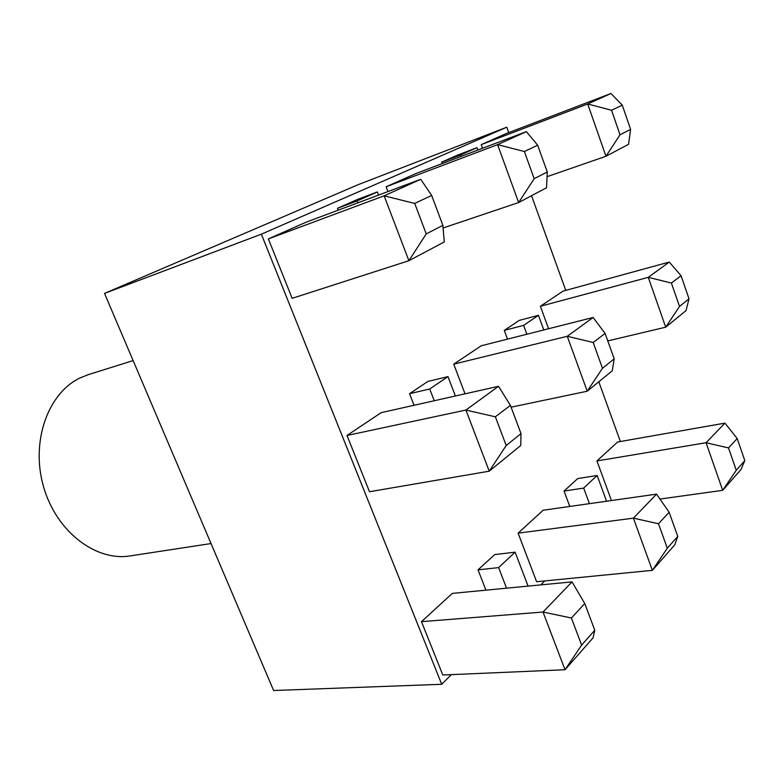 <?xml version="1.0" encoding="UTF-8"?>
<svg xmlns="http://www.w3.org/2000/svg" width="784" height="784" viewBox="0 0 784 784"><rect width="100%" height="100%" fill="white"/><g stroke="black" fill="none" stroke-linecap="round" stroke-linejoin="round"><path stroke-width="1.18" d="M133.133 360.601L88.278 374.654L80.184 377.878C48.089 392.902 30.517 441.431 43.463 486.423C56.095 531.513 95.815 561.667 130.252 555.895L211.043 543.557M521.007 433.611L520.762 445.459L489.236 471.184L369.499 491.744L346.998 435.483L381.151 412.658L498.526 386.306L510.413 405.367L495.361 416.804L506.209 445.498L521.007 433.611L510.413 405.367M442.882 225.371L444.273 241.952L408.895 260.709L292.148 298.341L268.373 238.904L306.132 222.186L420.734 179.311L431.651 195.422L414.726 203.438L426.231 233.887L442.882 225.371L431.651 195.422M451.339 674.632L441.715 684.285L261.356 234.171L506.778 127.214L508.728 132.623M531.542 195.706L565.764 290.384M598.8 381.779L620.389 441.519M544.772 580.924L540.823 584.884M571.399 618.008L581.64 645.095L565.029 669.732L442.803 675.004L421.469 621.663L452.329 593.39L572.036 581.885L584.766 603.543L571.399 618.008L542.998 612.03L572.036 581.885M387.982 191.57L386.149 186.749L416.402 173.352L526.397 131.643L537.677 145.216L524.378 151.518L497.585 144.638L526.397 131.643M465.039 393.823L453.73 364.158L481.249 345.773L593.116 317.471L605.091 333.435L593.184 342.481L567.263 336.287L593.116 317.471M658.482 523.741L667.311 548.232L652.366 570.34L536.619 581.728L518.116 533.14L543.116 510.237L656.541 494.136L669.124 512.226L658.482 523.741L633.403 518.165L656.541 494.136M482.572 148.264L481.239 144.628L506.023 133.652L610.981 93.482L622.271 105.164L611.54 110.25L587.706 103.978L610.981 93.482M548.594 328.741L540.372 306.27L563.02 291.138L669.262 262.062L681.061 275.713L671.398 283.044L648.27 277.34L669.262 262.062M611.442 500.545L596.947 460.933L617.616 442.009L724.945 423.125L737.195 438.54L728.522 447.929L706.061 442.725L724.945 423.125M378.545 195.098L377.349 191.943L357.729 199.332L337.453 208.309L338.188 210.19M543.792 329.946L538.441 315.335L519.253 320.382L504.269 330.397L507.513 339.129M477.848 150.048L476.986 147.686L458.101 154.879L441.666 162.161L442.196 163.572M455.386 395.998L447.978 376.624L427.927 381.406L409.532 393.695L414.04 405.279M606.581 501.231L597.143 475.486L577.7 478.563L564.049 491.068L569.782 506.454M528.093 586.109L515.117 552.171L494.694 554.592L478.024 569.86L485.923 590.156M728.522 447.929L736.264 470.273L722.691 490.333L740.978 469.518L744.8 460.61L737.195 438.54M736.264 470.273L744.8 460.61M659.961 499.045L722.691 490.333L706.061 442.725L596.947 460.933M671.398 283.044L679.512 306.446L665.694 327.193L686.039 310.591L689.018 298.812L681.061 275.713M679.512 306.446L689.018 298.812M607.767 340.913L665.694 327.193L648.27 277.34L540.372 306.27M611.54 110.25L620.036 134.779L605.973 156.261L628.552 144.295L630.61 129.37L622.271 105.164M620.036 134.779L630.61 129.37M547.056 176.684L605.973 156.261L587.706 103.978L481.239 144.628M518.116 533.14L633.403 518.165L652.366 570.34L674.759 544.87L677.778 536.393L669.124 512.226M667.311 548.232L677.778 536.393M593.184 342.481L602.465 368.255L587.236 391.216L612.265 370.793L614.195 358.847L605.091 333.435M602.465 368.255L614.195 358.847M511.09 407.18L587.236 391.216L567.263 336.287L453.73 364.158M524.378 151.518L534.169 178.693L518.645 202.546L546.546 187.758L547.271 171.99L537.677 145.216M534.169 178.693L547.271 171.99M443.097 227.977L518.645 202.546L497.585 144.638L386.149 186.749M421.469 621.663L542.998 612.03L565.029 669.732L593.067 637.833L594.782 630.238L584.766 603.543M581.64 645.095L594.782 630.238M441.715 684.285L273.616 690.518L104.517 293.402L358.337 184.603L506.778 127.214M104.517 293.402L261.356 234.171M426.231 233.887L408.895 260.709L384.131 195.824L268.373 238.904M414.726 203.438L384.131 195.824L420.734 179.311M506.209 445.498L489.236 471.184L465.902 410.052L346.998 435.483M495.361 416.804L465.902 410.052L498.526 386.306M377.349 191.943L357.181 200.9L357.925 202.811M357.181 200.9L337.453 208.309M538.441 315.335L523.614 325.38L526.877 334.229M523.614 325.38L504.269 330.397M476.986 147.686L460.688 154.928L461.217 156.359M460.688 154.928L441.666 162.161M447.978 376.624L429.73 388.991L434.258 400.732M429.73 388.991L409.532 393.695M597.143 475.486L583.668 488.089L589.421 503.671M583.668 488.089L564.049 491.068M515.117 552.171L498.614 567.596L506.552 588.176M498.614 567.596L478.024 569.86"/></g></svg>
